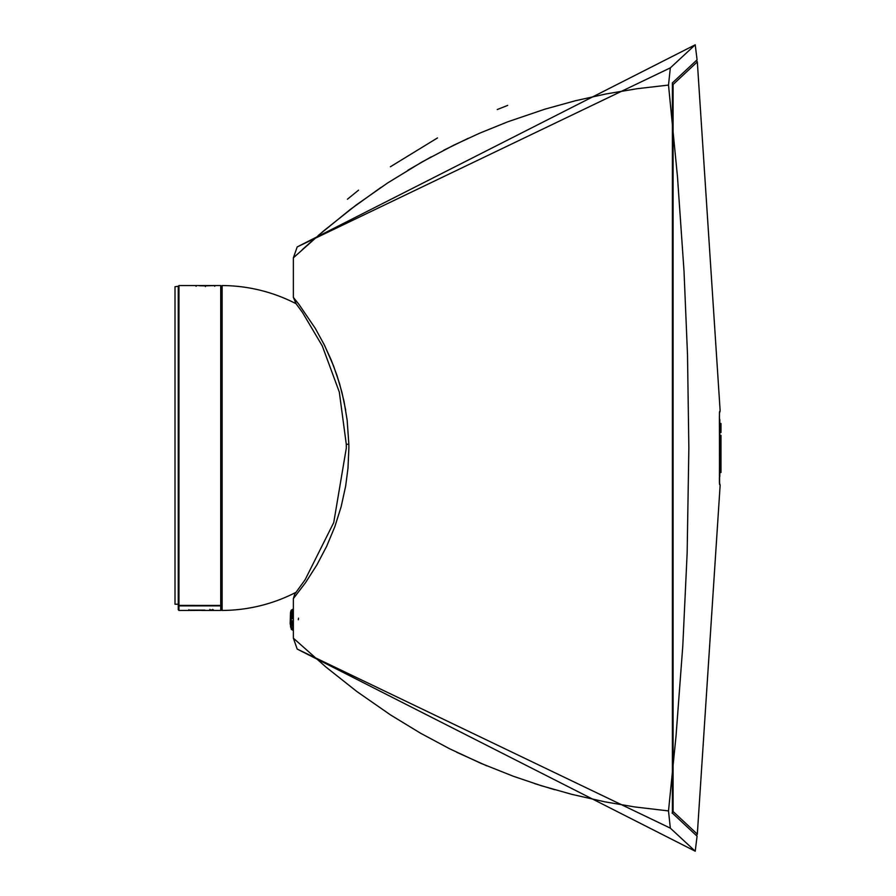 <?xml version="1.0" encoding="UTF-8"?>
<svg xmlns="http://www.w3.org/2000/svg" width="896" height="896" viewBox="0 0 896 896"><rect width="100%" height="100%" fill="white"/><g stroke="black" fill="none" stroke-linecap="round" stroke-linejoin="round"><path stroke-width="1.34" d="M178.259 606.536L178.259 604.218L175.011 604.218L175.011 286.72L178.259 286.261L178.259 604.744A0.694 0.672 0 0 0 178.965 605.416L178.965 605.875A0.694 0.672 180 0 1 178.259 605.203L178.259 609.739L178.965 610.445L178.965 605.875L220.73 605.875L221.256 605.203M221.424 606.346L221.424 609.739L221.424 606.346M178.259 606.346L178.438 605.203M196.134 286.261L195.44 285.555L220.73 285.555L220.73 605.416A0.694 0.672 0 0 0 221.424 604.744L221.424 605.035A0.739 0.739 96.7 0 1 221.402 605.203M190.378 610.445L201.443 610.355M189.078 610.109L204.859 610.109L190.165 610.378M201.466 610.445L220.73 610.445L221.424 609.739A0.694 0.694 0 0 0 222.13 610.445L222.13 285.555L221.424 286.261L221.424 604.554M213.494 610.434L209.07 610.434M189.28 610.445L178.965 610.445M212.946 610.322L208.802 610.378L212.946 610.254M210.258 609.93L213.662 610.008L210.258 609.93M211.87 610.333L210.09 610.355L211.87 610.277M209.922 610.422L212.643 610.422M178.259 604.744A0.694 0.694 0 0 0 178.965 605.438L220.73 605.438L178.965 605.416L178.965 285.555L215.387 285.555L205.419 285.869L205.419 286.563M221.424 593.936L221.424 308.302M221.424 306.398L221.424 302.467M221.424 293.686L221.424 286.261L220.73 285.555M348.846 444.192A167.742 122.136 90 0 1 348.88 448L347.984 468.194L345.654 486.102L341.152 506.677L334.824 526.725L326.67 546.269L316.926 564.838L305.547 582.646L293.362 598.606L294.773 594.037L305.178 579.634L333.738 522.57L346.326 448L346.293 444.326L348.846 444.192L347.144 420.056L343.974 401.128L339.595 383.779L333.581 365.949L324.486 345.229L315.28 328.362L298.861 304.259L293.362 297.394L296.139 303.755A162.445 162.445 0 0 0 222.13 285.555M345.688 410.155L341.891 392.179L337.053 375.659L331.229 360.035L323.87 343.986M293.362 598.606L293.362 638.176L325.898 667.005L356.877 691.533L390.51 714.918L420.638 733.264L449.422 748.675L480.883 763.336L513.274 776.238L541.464 785.77L571.838 794.36L604.99 801.853L634.67 806.938L668.506 810.925L676.01 736.254L682.797 645.87L687.154 552.866L688.856 448L687.512 354.872L684.018 271.186L677.454 176.467L668.506 85.075L637.146 88.704L605.808 93.99L575.445 100.733L544.981 109.144L507.819 121.778L479.472 133.269L453.869 145.118L422.117 161.907L387.677 182.93L356.16 205.027L323.411 231.09L293.362 257.824L293.362 297.394M293.698 257.522L296.52 254.912M302.221 249.704L314.026 239.187M318.282 235.469L350.325 209.429L381.17 187.275M407.915 170.206L431.178 156.867M443.598 150.293L468.272 138.275M554.624 789.701L534.677 783.619M486.853 765.878L456.68 752.248M292.432 620.771L293.362 628.365M293.362 611.083L292.432 618.677M293.362 620.771L292.286 620.771L293.362 629.81M293.362 618.677L292.286 618.677L293.362 609.638M298.323 619.73L298.525 618.195M292.723 609.291L291.166 610.277L290.517 612.326L290.158 623.594L291.334 629.418L292.723 630.168L291.614 627.536L291.234 619.73L292.174 609.75L293.362 609.28M290.539 612.371L290.539 627.077M293.362 257.824L297.203 246.915L670.331 67.872L668.506 85.075M507.696 105.392L497.246 109.536M437.472 137.939L390.387 166.768M358.557 190.165L347.424 199.214M297.203 246.915L695.229 44.8L670.331 67.872M668.506 810.925L670.331 828.139L297.203 649.085L695.229 851.2L697.077 836.181L672.392 813.098L672.392 82.902L697.077 59.819L695.229 44.8M670.331 828.139L695.229 851.2M672.056 813.098A2.318 2.206 -46.2 0 0 673.086 811.496L673.086 84.504L697.323 61.858L720.149 410.894L719.432 413.414M696.494 835.654L697.323 834.142L673.086 811.496M719.398 477.781L719.466 483.47A4.637 4.637 135 0 1 719.589 484.557L719.398 417.581M719.589 411.443A4.637 4.637 45 0 1 719.477 412.552L719.398 418.208M719.41 476.952A0.694 0.694 -90 0 0 719.824 476.314L719.824 419.686A0.694 0.694 90 0 0 719.41 419.048M719.824 461.104L719.824 445.256M719.824 439.275L720.989 439.275L720.989 472.506L719.824 472.506M719.824 469.202L720.989 469.202L719.824 469.235M719.824 427.213L720.989 427.213L720.989 431.346M719.824 426.496L720.989 426.496L720.989 427.213M720.989 432.51L719.824 432.51M719.824 423.842L720.989 423.842L720.989 426.496M719.824 429.274L720.989 429.274M719.824 429.8L720.989 429.8M719.824 435.389L720.989 435.389L720.989 439.275M220.73 605.875L220.73 610.445M292.174 609.75L291.032 610.859M719.824 419.686L719.421 475.843M719.824 431.85L720.989 431.85M719.824 424.838L720.989 424.838M178.259 604.24L175.011 604.24M178.965 285.555L178.259 286.261M212.699 609.392L212.699 610.098M209.866 609.392L209.866 610.086M188.866 609.717L188.866 610.411M209.922 610.445L212.643 610.445M220.73 605.438A0.694 0.694 0 0 0 221.424 604.744M205.419 285.869L199.36 285.757M214.693 286.261L215.354 285.555M222.13 610.445A162.445 162.445 0 0 0 296.139 592.245M346.293 444.326L339.304 392.045L322.28 345.912L302.456 312.402L295.075 302.378M296.094 592.29L295.277 593.354M292.723 630.168L293.362 630.168M293.362 638.176L297.203 649.085M696.494 60.346L697.323 61.858M697.323 834.142L720.149 485.106L719.432 482.586M719.466 412.53L719.488 483.638M719.824 423.494L720.989 423.494"/></g></svg>
